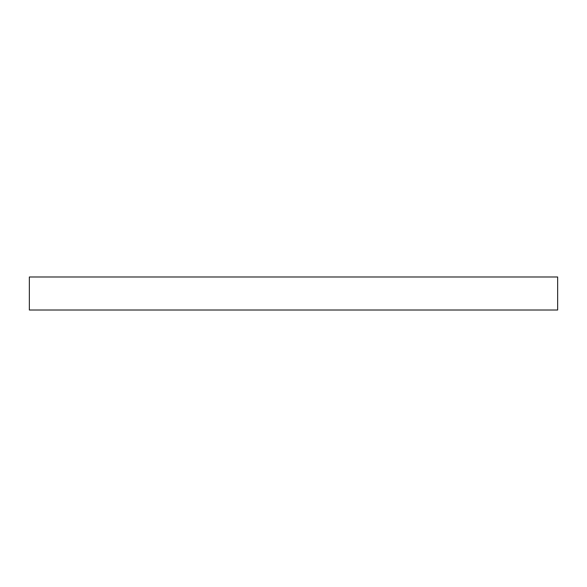 <?xml version="1.0" encoding="UTF-8"?>
<svg xmlns="http://www.w3.org/2000/svg" width="587" height="587" viewBox="0 0 587 587"><rect width="100%" height="100%" fill="white"/><g stroke="black" fill="none" stroke-linecap="round" stroke-linejoin="round"><path stroke-width="0.88" d="M557.65 310.009L557.65 276.991L29.35 276.991L29.35 310.009L557.65 310.009"/></g></svg>
